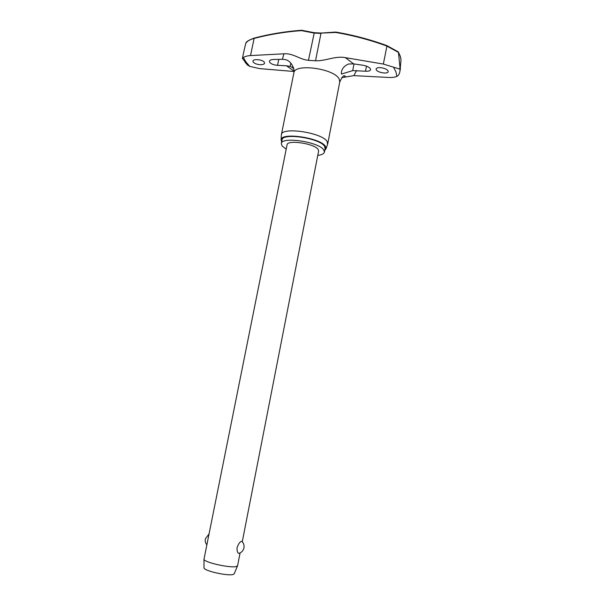<?xml version="1.0" encoding="UTF-8"?>
<svg xmlns="http://www.w3.org/2000/svg" width="605" height="605" viewBox="0 0 605 605"><rect width="100%" height="100%" fill="white"/><g stroke="black" fill="none" stroke-linecap="round" stroke-linejoin="round"><path stroke-width="0.91" d="M301.819 30.303L301.487 30.621L302.069 30.363M335.548 32.141L335.828 32.11C353.207 35.052 370.252 39.575 386.95 45.67M321.149 33.109L335.631 32.443C353.01 35.385 370.048 39.915 386.739 46.01L398.445 52.385L400.147 69.174L399.807 71.919C399.308 74.196 398.34 75.693 396.888 76.404C394.861 77.274 392.063 77.621 388.493 77.455L353.865 75.625L341.795 77.644M294.038 71.496L259.658 68.615L249.774 66.399L247.49 65.022L245.161 62.368M398.445 52.385L400.208 56.144L401.009 59.774M317.769 155.394C321.762 154.895 323.97 153.806 324.393 152.127L323.834 150.07C319.478 141.963 281.378 136.231 281.317 143.597L282.134 146.024L286.195 149.14M324.393 152.127L325.112 148.459L324.56 146.372C320.219 138.174 282.134 132.472 282.059 139.929L281.317 143.597M327.57 144.361L327.146 141.608C322.556 132.639 281.491 126.513 281.385 134.696L281.348 135.21M281.665 141.88L281.091 139.861C280.69 131.913 320.93 137.811 325.49 146.463L326.027 148.762L324.734 150.411M244.133 50.185L245.781 43.326C247.15 41.163 249.925 39.522 254.115 38.417L254.35 38.115M253.185 62.088L252.92 61.113C253.102 58.624 262.759 59.547 264.325 62.239L264.566 63.192C264.279 64.1 263.092 64.606 261.005 64.712C257.367 64.622 254.766 63.752 253.185 62.088M293.41 67.949L290.135 66.437L286.46 65.763L277.551 65.332C273.732 65 271.108 63.994 269.686 62.315L269.414 61.234C269.747 60.16 271.184 59.562 273.74 59.464L282.384 59.282L283.949 53.807L250.523 55.577C247.211 55.796 244.843 56.462 243.407 57.573L242.597 58.715M380.553 67.662C384.508 68.153 387.034 69.28 388.138 71.035L388.206 71.632C387.986 74.407 377.112 72.585 376.181 69.628L376.106 69C376.454 67.964 377.936 67.518 380.553 67.662M362.894 65.234C366.902 65.968 369.436 67.208 370.494 68.962L370.593 69.696C370.192 70.898 368.49 71.405 365.503 71.216L352.715 70.626L341.424 74.075L341.432 72.29C341.825 68.811 344.124 66.066 348.321 64.039L353.562 63.873L362.894 65.234M283.949 53.807C293.07 53.036 299.656 59.509 308.459 60.334L315.523 60.787C325.407 61.181 335.427 55.668 345.387 57.641L383.351 64.062L387.011 45.67L398.445 52.257M399.776 68.093L399.92 69.121L383.351 64.062M282.384 59.282L285.968 59.713C288.993 60.795 291.232 62.965 292.676 66.225L293.917 69.318M242.272 541.747L318.616 151.061L318.185 149.518C314.872 143.589 287.148 139.437 287.065 144.814L203.991 559.202C203.658 562.416 231.677 568.579 236.676 566.371L237.599 565.637L240.087 552.925M241.569 541.316L242.136 541.604C243.739 543.381 244.344 545.476 243.944 547.88C243.278 550.694 241.592 552.524 238.877 553.363C237.455 552.932 236.865 551.011 237.099 547.601C238.43 543.872 239.92 541.777 241.569 541.316M239.557 553.144L238.877 553.363M203.998 567.634L203.998 567.853C203.719 570.908 228.879 576.467 233.439 574.342L234.286 573.631M401.024 59.903L400.147 69.174M250.523 55.577L254.115 38.417C269.611 34.379 285.401 31.778 301.487 30.621L313.912 33.041L320.968 33.426L315.523 60.787M314.275 32.738L308.459 60.334M393.598 67.306L395.973 71.957L396.888 76.404M249.774 66.399L245.993 61.997L243.407 57.573M344.714 76.782L345.304 76.079L344.351 75.814C343.383 75.391 341.848 77.448 339.745 81.978L339.261 79.263C335.057 68.63 294.325 63.003 293.864 72.887L281.385 134.696M345.387 57.641L353.562 63.873M356.572 70.445L353.865 75.625M294.053 71.118L286.46 65.763M352.715 70.626L354.001 63.941M365.503 71.216L366.471 66.142M277.551 65.332L278.776 59.358M290.135 66.437L290.808 63.147M302.054 30.341L314.108 32.678M321.126 33.056L335.783 32.073M242.416 58.413L247.49 65.022M281.091 139.861L281.363 134.839M400.208 56.099L400.76 58.193M293.697 68.713L291.965 67.132M234.203 573.835L237.515 565.841M209.005 533.981L205.337 538.881C204.944 541.097 205.443 543.071 206.834 544.795M203.998 567.853L203.991 559.202M293.864 72.887C294.31 70.316 293.917 68.093 292.676 66.225M301.653 30.265C285.568 31.43 269.769 34.031 254.266 38.07M400.117 55.834L398.438 52.136M245.895 43.091C246.069 41.745 248.837 40.074 254.198 38.085M314.199 32.678L321.089 33.048M335.813 32.073C353.207 35.022 370.26 39.552 386.973 45.655M398.234 51.856L387.011 45.67M400.427 68.577L399.807 71.919M326.027 148.762L327.691 144.013M339.745 81.978L327.721 143.869M244.163 50.033L242.378 58.496"/></g></svg>
